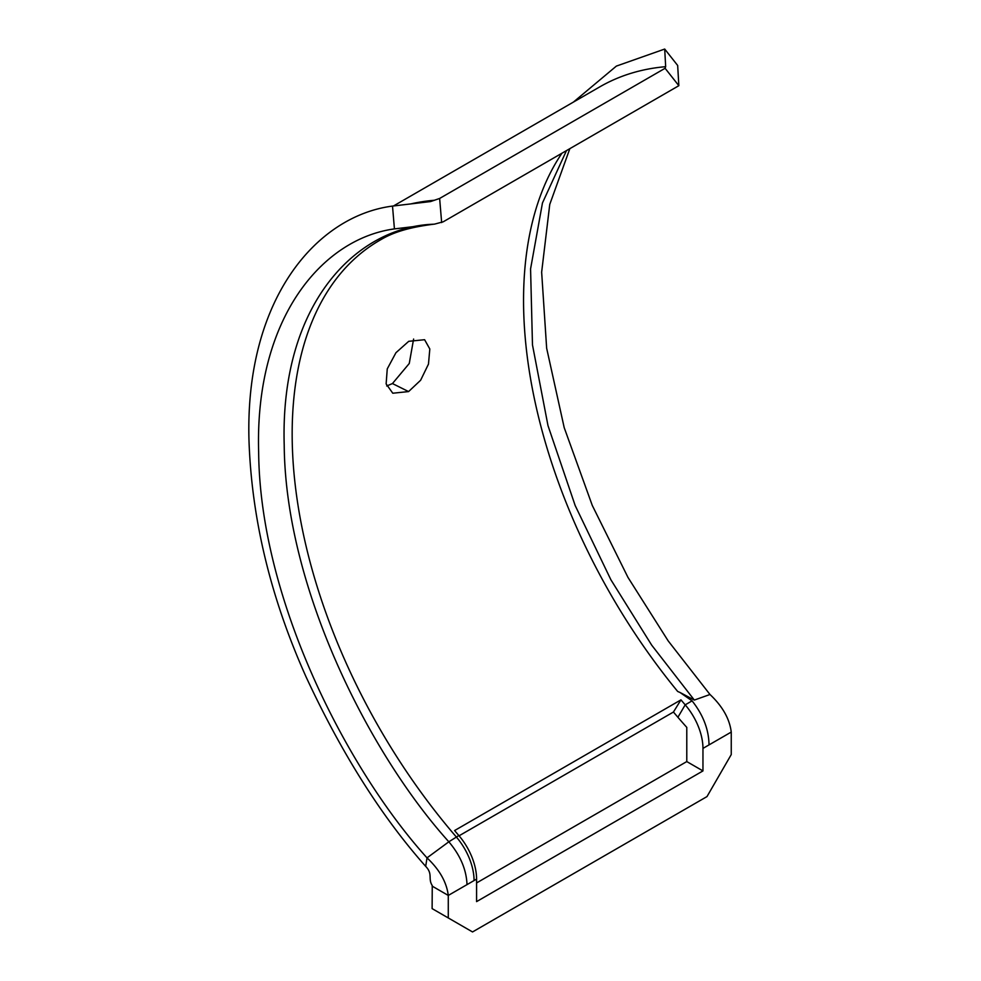 <?xml version="1.0" encoding="UTF-8"?>
<svg xmlns="http://www.w3.org/2000/svg" width="981" height="981" viewBox="0 0 981 981"><rect width="100%" height="100%" fill="white"/><g stroke="black" fill="none" stroke-linecap="round" stroke-linejoin="round"><path stroke-width="1.47" d="M731.25 732.071L709.018 744.898C708.809 729.545 703.169 714.867 692.083 700.863L680.017 692.476L694.327 700.066L709.986 694.499C722.519 706.295 729.606 718.828 731.25 732.071L731.25 754.573L706.994 796.584L472.535 931.95L448.28 917.946L448.28 895.432L476.582 879.099A45.739 26.401 60 0 0 458.838 835.53A423.044 244.244 60 0 1 454.595 830.551L680.961 699.858A423.044 244.244 -120 0 0 685.204 704.836L677.908 717.283A445.914 257.451 -120 0 0 686.786 727.387L686.786 761.575L476.582 882.937M430.634 201.546L439.635 198.456L665.093 68.29L678.84 85.69L443.24 221.792L434.706 224.085C409.335 227.212 393.639 232.289 381.989 239.008L380.383 239.879M680.017 692.476L677.687 691.47A423.044 244.244 -120 0 1 648.87 653.824A423.044 244.244 -120 0 1 561.905 153.281M408.734 341.314L424.601 339.708L429.813 348.991L428.476 364.098L420.628 380.248L408.587 391.578L392.78 393.222L386.134 383.914L387.25 368.905L395.944 352.719L408.734 341.314M386.698 385.999L392.449 383.559L409.261 363.497L413.602 339.046M680.961 699.858L673.444 712.034L459.071 835.8M393.504 205.961L599.734 86.892A445.914 257.451 60 0 1 665.658 66.683L665.093 68.29M673.444 712.034A445.914 257.451 -120 0 0 677.908 717.283M709.018 744.898L702.96 748.405A45.739 26.401 -120 0 0 685.204 704.836L692.083 700.863M448.28 917.946L432.118 908.614L432.253 885.549C427.753 878.608 433.148 874.071 425.693 866.37C381.548 816.646 341.658 753.469 306.047 676.841C270.707 598.018 251.688 519.256 248.99 440.567C244.821 298.849 316.704 215.869 392.51 206.084L430.389 201.583M573.382 102.11L616.375 66.095L664.701 49.05L665.67 66.696M709.986 694.499L668.171 640.887L627.975 577.404L592.279 505.436L564.198 427.63L546.65 348.206L541.647 272.166L549.752 204.416L569.826 148.707M664.701 49.05L677.675 65.482L678.84 85.69M476.582 879.099L476.582 901.613L702.96 770.919L686.786 761.575M702.96 748.405L702.96 770.919M432.118 886.101L448.28 895.432C446.637 882.189 439.549 869.669 427.017 857.872L425.693 866.37M458.838 835.53L448.832 841.796L427.017 857.872C346.501 768.699 259.855 599.183 258.653 452.143C254.704 317.77 322.541 238.69 394.423 228.904L392.51 206.084M394.423 228.904L433.7 224.208C357.795 226.697 279.965 302.099 284.208 445.092C285.385 588.858 370.107 754.61 448.832 841.796C460.334 855.346 466.404 869.62 467.017 884.617M439.635 198.456L441.658 222.577M474.068 880.546A45.739 26.401 -120 0 0 456.324 836.977A423.044 244.244 60 0 1 379.782 240.284A423.044 244.244 60 0 1 380.407 239.928M408.587 391.578L392.449 383.559M434.509 200.247A445.914 257.451 -120 0 0 411.591 203.729M694.327 700.066L651.703 645.167L610.881 579.746L575.173 505.534L547.987 425.607L532.475 344.871L530.574 268.892L542.468 202.944L566.454 150.657M379.782 240.284L381.989 239.008"/></g></svg>
